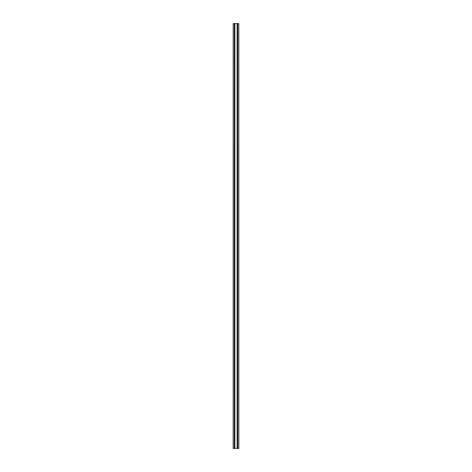 <?xml version="1.0" encoding="UTF-8"?>
<svg xmlns="http://www.w3.org/2000/svg" width="472" height="472" viewBox="0 0 472 472"><rect width="100%" height="100%" fill="white"/><g stroke="black" fill="none" stroke-linecap="round" stroke-linejoin="round"><path stroke-width="0.71" d="M238.797 23.6L238.832 448.4L238.797 23.6L237.699 23.6L237.699 448.4L237.133 448.4L237.133 23.6L234.867 23.6L234.867 448.4L234.301 448.4L234.301 23.6L233.203 23.6L233.168 448.4L233.203 23.6M234.301 448.4L233.203 448.4M238.797 448.4L237.699 448.4M237.699 23.6L237.133 23.6M237.133 448.4L234.867 448.4M234.867 23.6L234.301 23.6"/></g></svg>
